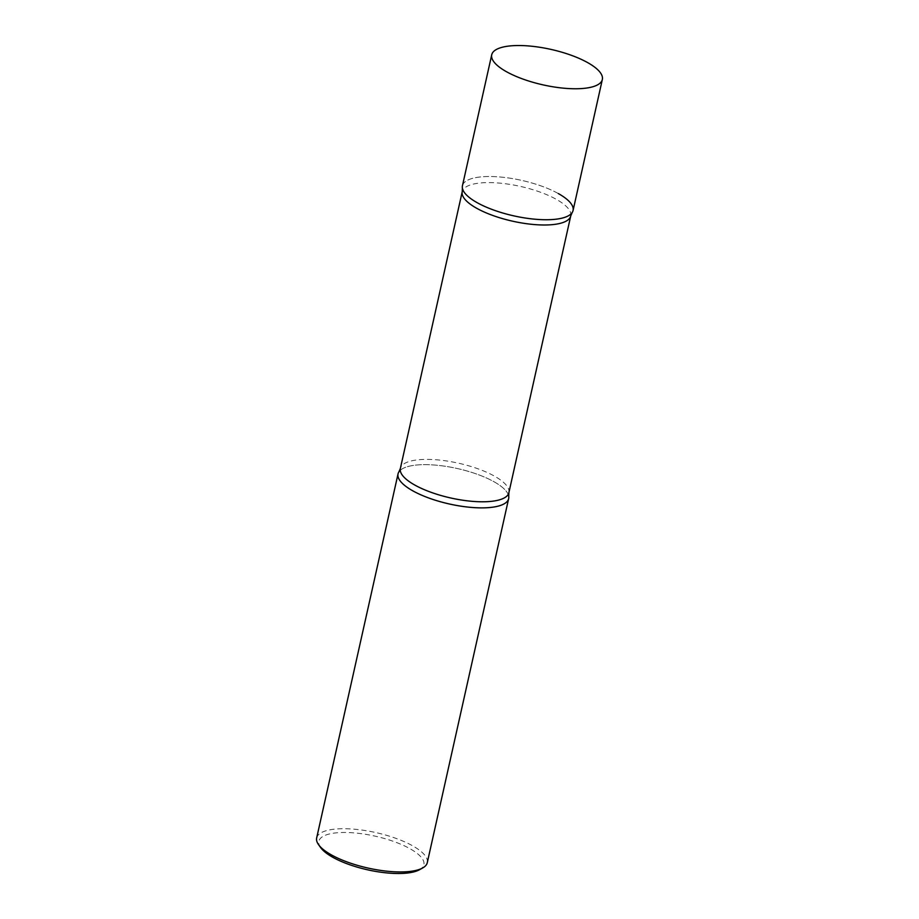 <?xml version="1.0" encoding="UTF-8"?>
<svg xmlns="http://www.w3.org/2000/svg" width="919" height="919" viewBox="0 0 919 919"><rect width="100%" height="100%" fill="white"/><g stroke="black" fill="none" stroke-linecap="round" stroke-linejoin="round"><path stroke-width="0.69" stroke-dasharray="4.59 3.45" d="M462.441 185.764A56.679 18.173 -167.4 0 1 499.339 176.93A56.679 18.173 -167.4 0 1 558.373 193.587A56.679 18.173 -167.4 0 1 573.065 210.485M400.247 470.31A56.679 18.173 -167.4 0 1 415.595 465.129A56.679 18.173 -167.4 0 1 471.654 472.377A56.679 18.173 -167.4 0 1 508.184 494.445M316.664 837.967A56.679 18.173 -167.4 0 1 334.217 829.191A56.679 18.173 -167.4 0 1 395.928 838.358A56.679 18.173 -167.4 0 1 427.278 862.688M320.697 847.64A53.796 17.243 -167.4 0 1 335.538 832.924A53.796 17.243 -167.4 0 1 401.936 844.733A53.796 17.243 -167.4 0 1 419.501 869.73M508.724 496.352A56.679 18.173 12.6 0 0 493.962 481.717A56.679 18.173 12.6 0 0 438.179 465.37A56.679 18.173 12.6 0 0 398.949 471.815M558.373 193.587A56.679 18.173 12.6 0 0 496.145 176.712A56.679 18.173 12.6 0 0 462.372 188.027M508.873 492.71A55.599 17.829 12.6 0 0 494.456 476.134A55.599 17.829 12.6 0 0 436.548 459.799A55.599 17.829 12.6 0 0 400.362 468.46M570.745 215.931A55.599 17.829 12.6 0 0 556.328 199.343A55.599 17.829 12.6 0 0 498.42 183.007A55.599 17.829 12.6 0 0 462.234 191.669"/><path stroke-width="1.38" d="M506.415 71.682A56.679 18.173 -167.4 0 1 491.722 54.784A56.679 18.173 -167.4 0 1 528.609 45.95A56.679 18.173 -167.4 0 1 587.655 62.607A56.679 18.173 -167.4 0 1 602.336 79.505A56.679 18.173 -167.4 0 1 565.449 88.339A56.679 18.173 -167.4 0 1 506.415 71.682M602.336 79.505L573.065 210.485A56.679 18.173 -167.4 0 1 536.168 219.319A56.679 18.173 -167.4 0 1 477.133 202.662A56.679 18.173 -167.4 0 1 462.441 185.764L491.722 54.784M508.184 494.445A56.679 18.173 -167.4 0 1 508.655 498.626A56.679 18.173 -167.4 0 1 491.091 507.391A56.679 18.173 -167.4 0 1 429.391 498.224A56.679 18.173 -167.4 0 1 398.042 473.894A56.679 18.173 -167.4 0 1 400.247 470.31M508.655 498.626L427.278 862.688A56.679 18.173 -167.4 0 1 422.671 867.961A56.679 18.173 -167.4 0 1 409.713 871.465A56.679 18.173 -167.4 0 1 318.583 844.699A56.679 18.173 -167.4 0 1 316.664 837.967L398.042 473.894M422.671 867.961L419.501 869.73A53.796 17.243 -167.4 0 1 407.209 873.05A53.796 17.243 -167.4 0 1 320.697 847.64L318.583 844.699M400.362 468.46A55.599 17.829 12.6 0 0 414.768 485.037A55.599 17.829 12.6 0 0 472.688 501.372A55.599 17.829 12.6 0 0 508.873 492.71L508.724 496.352A56.679 18.173 12.6 0 1 474.951 507.679A56.679 18.173 12.6 0 1 412.723 490.792A56.679 18.173 12.6 0 1 398.949 471.815L400.362 468.46L462.234 191.669L462.372 188.027A56.679 18.173 12.6 0 0 477.133 202.662A56.679 18.173 12.6 0 0 532.917 219.009A56.679 18.173 12.6 0 0 572.158 212.576A56.679 18.173 12.6 0 0 558.373 193.587M462.234 191.669A55.599 17.829 12.6 0 0 476.639 208.245A55.599 17.829 12.6 0 0 534.559 224.581A55.599 17.829 12.6 0 0 570.745 215.931L572.158 212.576M508.873 492.71L570.745 215.931"/></g></svg>
